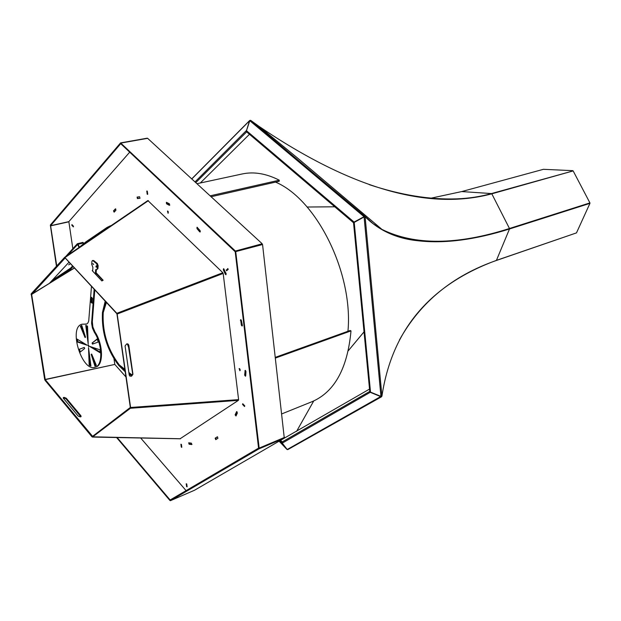<?xml version="1.0" encoding="UTF-8"?>
<svg xmlns="http://www.w3.org/2000/svg" width="621" height="621" viewBox="0 0 621 621"><rect width="100%" height="100%" fill="white"/><g stroke="black" fill="none" stroke-linecap="round" stroke-linejoin="round"><path stroke-width="0.93" d="M275.421 357.316L350.166 330.473L351.005 330.884C347.527 368.315 334.595 391.89 312.192 401.624L281.864 413.865M275.499 358.038L351.005 330.884M211.093 196.741L279.171 181.285L279.279 180.191L210.115 195.832M196.95 183.715L242.283 173.95C253.88 171.466 266.215 173.546 279.279 180.191M347.954 331.265C353.411 273.224 316.648 199.325 275.538 182.108M194.489 490.256L170.418 500.681L169.875 500.433L116.593 437.533M235.747 251.815L259.167 448.106L258.918 448.89L170.441 500.666L194.544 490.233L284.294 438.162L262.559 244.534L235.204 251.738L262.559 244.534M117.144 437.541L170.138 499.983L258.577 448.121L235.204 251.738L120.722 143.692L50.604 225.687L56.744 265.943M120.94 143.047L147.635 138.328L262.202 243.774L235.39 251.039L120.567 142.9L50.332 225.058L56.449 266.269M147.635 138.328L147.045 138.312M235.39 251.039L235.204 251.738L262.015 244.464L262.202 243.774M110.499 225.749L107.115 227.402L85.853 241.88L79.177 247.414M70.507 263.638L68.675 264.833L70.421 263.552M68.248 269.716L67.068 270.492L68.201 269.661M129.618 375.86L131.45 376.233L132.933 374.23L128.795 345.129L127.91 343.972L126.7 343.91L125.069 345.936L129.238 375.076L130.037 376.171L130.953 376.093M63.257 398.061L64.056 397.355L63.854 397.945L65.958 398.806L80.846 416.792M64.056 397.355L66.253 398.201L65.958 398.806M66.253 398.201L80.932 415.775L81.087 416.598L80.272 416.908L78.145 416.047L63.466 398.426L63.319 397.642L63.963 397.355M92.413 436.237L92.506 437.005L130.426 408.261L130.325 407.454L91.97 436.804L44.96 380.231L45.255 379.625L114.8 364.426L113.985 358.814M131.078 376.054L132.933 374.23M128.112 344.081L132.7 374.028M92.475 436.19L45.255 379.625L31.671 294.579L65.182 257.963L117.167 314.04L130.596 407.485L238.596 399.621L238.386 400.359L180.121 438.744M117.167 314.04L223.172 273.434L238.596 399.621M130.325 407.454L116.934 313.877L223.172 273.434M130.363 407.267L130.426 408.261L238.386 400.359M91.97 436.804L180.478 438.752M126.016 377.032L114.8 364.426L44.681 379.571L31.205 293.787L64.669 257.304L116.841 313.31L222.854 272.728L147.876 200.567L64.739 257.265M96.092 273.193L102.853 280.405M96.123 272.759L103.148 280.25L101.844 280.933L92.195 270.616L92.692 270.36M116.841 313.31L116.934 313.877L222.885 273.294L222.854 272.728M73.154 266.502L71.035 268.753L70.561 268.163L72.641 265.951M51.892 280.583L70.561 268.163M102.581 280.545L102.512 280.04M71.035 268.753L70.041 269.545L69.568 268.955M49.843 282.788L70.041 269.545M49.874 282.827L69.086 262.109M65.29 257.994L65.182 257.428L148.403 200.653M65.189 257.956L64.646 257.335M74.427 267.884L31.694 294.393L31.205 293.787M74.52 267.985L31.097 294.548M70.499 263.63L68.745 264.779L70.429 263.552M67.736 255.215L77.594 244.488L79.061 247.492M79.372 247.197L78.091 244.278L83.579 242.966L82.779 242.477M83.765 243.385L83.579 242.966M65.547 256.706L77.291 243.789L78.091 244.278M72.836 248.641L68.846 221.627L129.727 152.145M240.172 370.496L239.496 368.579M223.886 268.87L226.013 274.086L225.361 274.272L225.982 274.738L226.145 273.62L223.49 268.73L223.327 269.863L225.361 274.272M245.567 370.504L245.303 374.905L244.666 375.138L245.458 376.233L245.706 375.798L245.963 371.49L245.163 370.388L244.666 375.138M245.691 375.884L245.303 374.905M115.778 208.974L113.527 210.861L114.117 212.18L115.933 210.224L115.459 208.827L113.527 210.861M114.318 211.963L114.163 210.721M217.56 436.811L215.138 438.201L215.735 439.637L217.955 438.24L217.358 436.804L215.138 438.201M216.147 439.381L215.759 437.952M166.785 202.446L167.196 203.68L169.836 205.062M237.02 411.731L235.732 414.603L235.103 414.851L236.003 416L237.377 412.957L236.648 411.622L235.103 414.851M236.081 415.829L235.732 414.603M191.974 444.302L189.7 443.984L189.102 442.835M137.614 197.02L138.072 198.472L140.067 198.192M241.033 319.776L242.011 325.039L241.367 325.249L242.12 326.048L242.369 325.264L241.39 320.444L240.637 319.652L241.367 325.249M242.369 325.715L242.011 325.039M197.408 227.395L197.657 228.458L200.35 231.656L199.69 231.819L200.117 232.013L200.125 230.624L197.012 227.232L196.997 228.621L199.69 231.819M168.307 213.003L167.849 211.109M227.946 268.808L226.836 269.739L227.115 270.329M186.735 483.961L186.23 483.767L186.618 486.623L187.123 486.817L186.735 483.961M73.363 226.898L73.48 226.23L71.927 224.6L71.819 225.268L73.363 226.898M181.41 444.403L180.905 444.225L181.293 447.128L181.798 447.306L181.41 444.403M140.68 438.007L186.09 490.629M240.086 369.254L239.908 370.76L239.132 368.54L240.086 369.254M169.424 203.82L169.378 205.31L166.544 203.828L166.381 202.306L169.424 203.82M189.094 444.225L188.675 442.804L191.377 443.146L191.796 444.574L189.094 444.225L189.7 443.984M139.609 196.748L139.942 198.262L137.427 198.611L137.086 197.098L139.609 196.748M168.252 211.629L168.027 213.244L167.484 211.016L168.252 211.629M242.733 403.728L242.532 404.411L244.55 406.522L244.752 405.839L242.733 403.728M147.208 194.264L147.72 194.311L147.293 191.105L146.781 191.058L147.208 194.264L147.705 194.156M226.184 269.925L226.58 270.779L228.218 269.398L227.822 268.536L226.836 269.739M187.068 486.429L186.618 486.623M72.432 225.128L71.819 225.268M243.153 404.17L242.532 404.411M181.751 446.941L181.293 447.128M132.576 374.89L128.989 373.322M125.1 370.69L119.286 364.9C107.635 349.406 102.279 331.971 103.226 312.611L105.78 301.806M129.067 348.536L127.289 343.832M132.126 375.542L129.121 374.277M125.263 371.816L118.743 365.474C106.921 349.755 101.487 332.08 102.457 312.433L105.197 301.177M92.141 301.992L91.388 301.464L91.318 300.502L92.203 301.232L92.141 301.992M92.063 343.04L97.155 338.981L98.265 342.031L92.459 344.119L92.063 343.04L97.249 339.252M93.15 343.871L92.762 342.823M76.988 341.853L76.725 338.887L87.219 345.253L76.988 341.853L77.679 341.643L77.478 339.345M85.597 344.267L77.679 341.643M84.681 348.505L79.783 352.41L78.704 349.444L84.309 347.465L84.681 348.505M80.381 351.936L79.395 349.227M78.704 349.444L84.293 347.434M91.178 354.343L91.675 354.071L96.364 365.427L94.959 366.173L91.178 354.343L91.722 354.172M95.611 365.823L92.467 355.98M96.472 266.813L96.239 267.24L95.921 266.362L96.356 265.796L96.76 266.735M92.638 271.09L92.909 267.426L91.698 264.29L91.916 261.402L92.397 260.533L92.94 260.704L96.612 263.7L97.427 265.897L97.194 268.792L96.713 269.654L95.657 269.685L95.331 273.97M92.397 260.533L93.662 260.525L97.334 263.514L98.141 265.71L97.916 268.606L96.713 269.654M94.144 289.223L91.59 323.269L92.405 328.004L94.376 332.359C102.581 344.608 102.954 365.459 95.176 367.221C81.941 372.468 68.069 327.298 81.972 324.216L86.692 324.069L87.934 322.959L88.725 320.995L91.473 286.328M94.376 332.359L95.083 332.15C103.28 344.391 103.653 365.233 95.875 366.995L95.176 367.221M81.972 324.216L86.746 324.046M96.371 269.615L95.976 274.661M94.788 289.914L92.327 321.608L91.621 321.81M92.708 263.739L93.624 264.484L92.995 263.669M88.19 343.84L85.76 325.365L87.522 326.157L88.19 343.84M87.895 336.07L86.536 325.715M88.881 346.262L88.524 345.097M88.671 345.323L88.64 346.704L88.073 344.865L88.671 345.323M80.381 326.235L81.755 325.412L85.535 337.234L85.038 337.521L80.381 326.235L81.817 325.598M84.945 335.394L81.079 326.033M89.176 365.164L88.524 347.729L90.922 366.017L89.176 365.164L89.866 364.938L89.502 355.235M90.845 365.42L89.866 364.938M100.02 349.825L100.268 352.852L89.494 346.324L100.02 349.825M100.206 352.169L91.823 347.1M95.083 332.15L92.886 327.003L92.327 321.608M91.652 302.202L92.055 302.978L92.211 302.443L92.141 303.211L91.101 302.318L91.163 301.527L91.202 302.248L91.621 302.606L91.737 302.179M92.436 299.64L91.38 298.67L92.436 299.64M92.397 298.445L91.823 297.832L91.434 298.398L92.513 298.678L91.551 297.242M92.281 298.476L91.403 298.344L91.504 297.381M91.388 299.112L92.327 300.781L91.287 299.896L91.318 299.151M91.349 301.169L91.403 300.68L91.947 301.069L92.071 301.806L91.349 301.169M357.719 259.687L357.122 259.966M307.154 207.026L334.766 206.793L307.154 207.026M369.542 389.08L284.108 438.271M282.345 442.121L282.066 443.06L287.244 449.557M282.144 442.99L279.854 440.739M287.081 449.379L279.093 441.182L286.995 449.464M364.589 331.203L348.288 350.741L364.03 331.831M313.714 400.972L296.574 431.378L313.714 400.972M369.937 391.315L370.419 392.387L380.867 396.664L381.573 396.353M370.527 392.138L282.268 443.122L287.189 449.519L380.983 396.4M399.443 339.99C420.37 302.225 452.6 275.747 496.125 260.564L496.117 260.478M288.059 449.317L287.189 449.519M282.268 443.122L282.05 442.028M576.172 232.999L496.125 260.564M364.201 216.807L365.101 216.713C379.237 230.771 397.106 238.813 418.717 240.839C444.799 243.743 475.065 239.791 509.499 228.978L509.15 228.707C474.584 239.566 444.201 243.572 417.995 240.707L411.49 239.815C439.148 244.185 471.704 240.49 509.15 228.707L589.95 203.354L576.482 232.891L496.435 260.37C435.5 282.765 392.767 324.426 381.931 396.12L380.945 396.392L364.085 216.939L354.211 222.411L370.512 392.13L380.945 396.392M354.141 222.419L353.512 222.489M246.49 131.745L246.467 130.697L354.327 222.279L364.193 216.814L249.797 120.715L250.698 120.373L259.05 126.397C350.578 188.466 428.164 210.946 491.809 193.822L509.468 228.497L589.927 202.904L509.468 228.497C457.165 245.217 414.657 245.52 381.946 229.405L372.957 223.544L364.861 216.24L354.055 222.085L353.753 222.931M364.9 216.271L364.496 216.737L365.101 216.713L381.931 396.12M370.512 392.13L369.79 391.719L353.512 222.497M589.95 203.354L509.499 228.978L496.435 260.37M246.467 130.697L249.797 120.715M256.83 125.52L258.429 126.668M354.327 222.279L364.17 216.822M364.861 216.24L250.698 120.373L364.884 216.255M491.809 193.822L573.152 170.907L589.927 202.904M200.304 182.993L249.471 134.276M431.191 198.138L461.721 191.571L491.467 193.566L572.834 170.992M252.483 121.863L261.185 128.12M369.293 184.654C400.832 195.118 430.05 199.846 456.955 198.86C469.026 198.386 480.538 196.616 491.467 193.566L491.49 193.907M246.428 130.767L249.572 120.73L191.788 178.964M249.758 120.816L250.279 120.327M195.002 181.922L246.258 130.689L246.793 131.745L195.77 182.636M461.721 191.571L543.445 169.308L572.818 170.666M258.918 448.89L284.294 438.162M170.899 499.532L170.007 499.921M259.167 448.106L284.55 437.386M68.807 221.821L50.573 225.873M68.838 221.643L50.604 225.687M85.853 241.88L86.366 242.516M107.115 227.402L107.612 228.023M80.932 415.775L80.629 416.38M197.657 228.458L196.997 228.621M223.987 269.677L223.327 269.863M241.041 320.226L240.389 320.436M245.551 370.605L244.915 370.83M138.072 198.472L137.427 198.611M236.888 411.638L236.477 411.801M167.196 203.68L166.544 203.828M97.194 268.792L97.916 268.606M97.427 265.897L98.141 265.71M96.612 263.7L97.334 263.514M92.94 260.704L93.662 260.525M85.061 324.185L85.76 323.983M95.657 269.685L96.232 269.537M353.528 222.504L369.774 391.409L282.182 441.95L280.607 440.305M246.653 131.885L353.543 222.76M147.255 138.188L120.567 142.9M92.366 437.052L180.276 438.791M64.708 257.28L147.876 200.567M77.431 243.696L82.927 242.392M119.286 364.9L124.914 369.355M128.873 372.499L131.318 374.44M103.226 312.611L106.408 302.489M381.573 396.757L287.802 449.604M353.753 222.473L354.28 222.31M417.995 240.707L418.717 240.839M364.449 216.737L364.9 216.729M259.05 126.397L297.428 157.944L381.946 229.405M191.718 178.902L249.689 120.482M450.574 198.999L456.955 198.86"/></g></svg>
